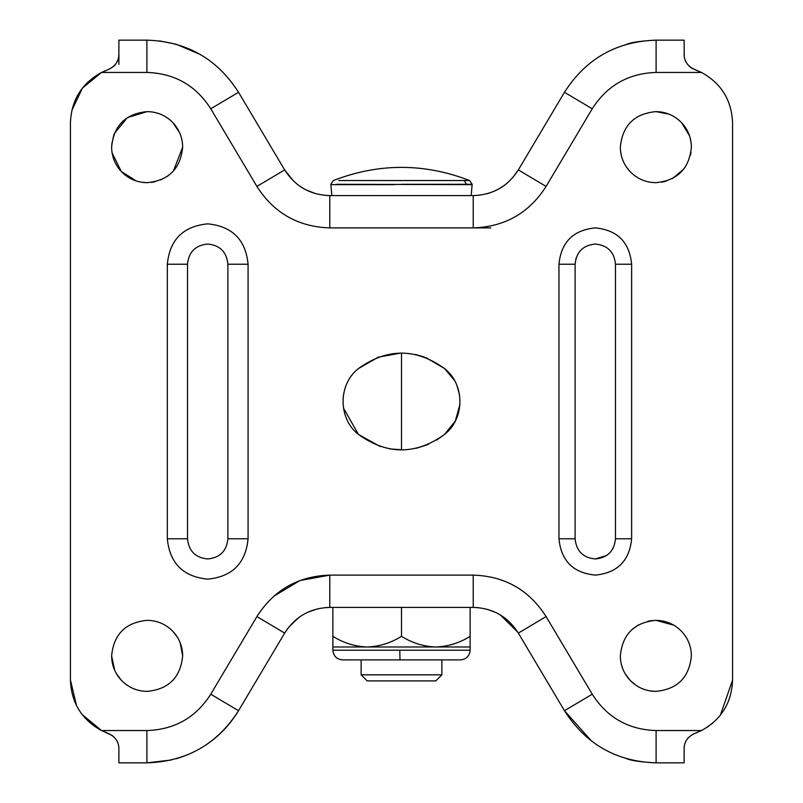 <?xml version="1.0" encoding="UTF-8"?>
<svg xmlns="http://www.w3.org/2000/svg" width="803" height="803" viewBox="0 0 803 803"><rect width="100%" height="100%" fill="white"/><g stroke="black" fill="none" stroke-linecap="round" stroke-linejoin="round"><path stroke-width="1.2" d="M490.804 227.891L329.782 227.891C298.194 226.878 273.903 213.056 256.9 186.416L210.767 108.786C195.862 85.449 174.582 73.334 146.899 72.451L101.499 72.451L108.114 69.63C115.21 66.348 118.804 61.279 118.884 54.403L118.884 40.15L146.899 40.15C186.607 41.415 217.151 58.8 238.531 92.285L284.663 169.915C295.193 186.406 310.229 194.968 329.782 195.591L473.218 195.591C492.771 194.968 507.807 186.406 518.336 169.915L564.469 92.285C585.849 58.8 616.393 41.415 656.101 40.15C641.467 40.893 631.68 42.258 626.752 44.265L626.661 44.295M332.864 646.977L341.185 646.977L332.864 646.977L332.864 636.357L332.864 650.209C333.516 656.131 336.748 659.363 342.55 659.895L400.014 659.895L399.774 650.209L470.136 650.209L470.136 636.357C459.457 642.992 448.014 646.535 435.818 646.977L470.136 646.977M341.185 646.977L435.818 646.977C423.763 646.566 412.32 643.032 401.5 636.357C390.82 642.992 379.377 646.535 367.182 646.977C355.127 646.566 343.684 643.032 332.864 636.357L332.864 607.409L332.864 636.357M470.136 636.357L470.136 607.409M401.5 636.357L401.5 607.409M112.079 152.871L121.373 171.601L136.359 180.996M141.458 182.211L147.14 182.672C168.72 180.565 180.565 168.72 182.672 147.14C182.542 137.745 179.29 129.594 172.916 122.688C165.84 115.471 157.247 111.778 147.14 111.617C125.559 113.715 113.715 125.559 111.617 147.14C111.737 156.545 114.99 164.695 121.373 171.601C128.44 178.818 137.032 182.512 147.14 182.672M151.446 182.411L154.889 181.819M160.801 179.942L168.038 175.877M173.428 171.049L182.672 147.14M182.502 143.647L181.809 139.351M179.551 132.585L172.916 122.688C165.84 115.471 157.247 111.778 147.14 111.617L127.386 117.609L114.297 133.579M113.885 134.633L111.697 144.62M661.531 182.211L666.139 181.157M672.482 178.537L683.775 169.122M690.46 155.22L691.012 152.319M691.092 142.583L689.938 137.102M689.556 135.888L681.627 122.688C674.56 115.471 665.968 111.778 655.86 111.617C634.28 113.715 622.435 125.559 620.328 147.14C620.458 156.545 623.71 164.695 630.084 171.601C637.16 178.818 645.753 182.512 655.86 182.672C677.441 180.565 689.285 168.72 691.383 147.14C691.263 137.745 688.01 129.594 681.627 122.688L677.341 118.844M668.939 114.106L655.86 111.617M620.619 151.647L621.462 156.053M623.57 161.975L624.433 163.712M626.31 166.873L630.084 171.601M625.166 673.757L630.084 680.312L635.906 685.25M641.286 688.261L644.327 689.466M649.988 690.901L655.86 691.383C677.441 689.285 689.285 677.441 691.383 655.86C691.263 646.455 688.01 638.305 681.627 631.399C674.55 624.182 665.968 620.488 655.86 620.328C634.28 622.435 622.435 634.28 620.328 655.86L620.548 659.775M620.328 655.86C620.458 665.255 623.71 673.406 630.084 680.312C637.16 687.529 645.753 691.222 655.86 691.383C677.441 689.285 689.285 677.441 691.383 655.86C691.263 646.455 688.01 638.305 681.627 631.399M673.727 625.146L655.86 620.328M651.875 620.548L647.86 621.241M638.204 625.025L632.011 629.522M621.271 664.001L622.857 669.029M116.164 673.255L121.373 680.312C128.44 687.529 137.032 691.222 147.14 691.383C168.72 689.285 180.565 677.441 182.672 655.86L180.223 642.912M177.102 636.759L172.916 631.399C165.84 624.182 157.247 620.488 147.14 620.328C125.559 622.435 113.715 634.28 111.617 655.86L114.789 670.535M182.672 655.86C182.542 646.455 179.29 638.305 172.916 631.399C165.84 624.182 157.247 620.488 147.14 620.328M111.617 655.86C111.737 665.255 114.99 673.406 121.373 680.312C128.45 687.529 137.032 691.222 147.14 691.383M207.706 244.042C195.44 245.236 188.715 251.961 187.521 264.227L187.521 538.773C188.715 551.039 195.44 557.764 207.706 558.958C219.962 557.764 226.697 551.039 227.891 538.773L227.891 264.227C226.697 251.961 219.962 245.236 207.706 244.042M576.102 257.994L575.109 264.227L575.109 538.773C576.303 551.039 583.038 557.764 595.294 558.958L606.606 555.495M595.294 244.042C583.038 245.236 576.303 251.961 575.109 264.227L558.958 264.227C561.116 242.155 573.222 230.039 595.294 227.891C617.366 230.039 629.482 242.155 631.63 264.227L615.479 264.227C614.285 251.961 607.56 245.236 595.294 244.042M610.25 552.334L613.05 548.379M631.63 264.227L631.63 538.773C629.482 560.845 617.366 572.961 595.294 575.109C573.222 572.961 561.116 560.845 558.958 538.773L575.109 538.773C576.303 551.039 583.038 557.764 595.294 558.958C607.56 557.764 614.285 551.039 615.479 538.773L615.479 264.227M684.116 54.403C684.186 61.259 687.78 66.338 694.886 69.63L701.501 72.451L656.101 72.451L656.101 40.15L684.116 40.15L684.246 56.451M684.286 56.692L684.507 57.906M685.059 59.823L686.364 62.624M176.248 758.735C203.099 750.624 223.856 734.615 238.531 710.715C217.151 744.2 186.607 761.585 146.899 762.85L118.884 762.85L118.884 748.597C118.814 741.741 115.22 736.662 108.114 733.37L101.499 730.549C81.655 719.568 71.296 702.745 70.433 680.081L70.433 122.919C71.296 100.255 81.655 83.432 101.499 72.451L82.378 88.159L71.798 110.543M82.147 714.529L101.499 730.549L146.899 730.549L146.899 762.85L171.29 760.019M325.195 607.61L329.782 607.409C310.229 608.032 295.193 616.594 284.663 633.085L238.531 710.715L210.767 694.214L256.9 616.584L284.663 633.085L287.705 628.528M288.819 627.083L298.877 617.477M308.111 612.097L317.406 608.885M626.752 758.735C631.62 760.732 641.396 762.097 656.101 762.85C616.393 761.585 585.849 744.2 564.469 710.715L517.774 632.162L500.349 614.968M256.9 616.584C273.903 589.944 298.194 576.122 329.782 575.109L473.218 575.109C504.806 576.122 529.097 589.944 546.1 616.584L518.336 633.085C507.807 616.594 492.771 608.032 473.218 607.409L478.217 607.65M487.843 609.487L496.124 612.669M546.1 616.584L592.233 694.214L564.469 710.715L591.47 741.018M697.426 70.594L692.818 68.727M691.985 68.265L690.931 67.572M690.45 67.221L688.03 64.933M565.151 91.151L564.469 92.285L592.233 108.786L546.1 186.416C529.097 213.056 504.806 226.878 473.218 227.891L473.218 195.591L479.08 195.259M546.1 186.416L518.336 169.915L512.615 177.784M507.335 182.984L504.344 185.363M503.15 186.216L497.228 189.779M489.7 192.941L486.528 193.874M473.218 575.109L473.218 607.409L329.782 607.409L329.782 575.109L299.84 580.579L273.753 596.268M684.116 762.85L656.101 762.85L656.101 730.549L701.501 730.549L694.886 733.37C687.79 736.652 684.196 741.721 684.116 748.597L684.116 762.85M343.463 408.054L358.459 434.453L380.16 446.488M389.656 448.907L404.1 449.901M416.135 448.345L428.36 444.38M436.702 440.044L444.541 434.453L455.331 421.003L459.948 404.391M400.948 353.049L378.364 357.134L358.459 368.547C337.983 384.376 337.983 418.624 358.459 434.453C387.156 455 415.844 455 444.541 434.453C465.017 418.624 465.017 384.376 444.541 368.547L426.182 357.726M343.554 394.414L343.032 399.001M424.396 357.054L415.302 354.474M454.418 380.301L444.541 368.547C415.844 348 387.156 348 358.459 368.547M459.446 394.393L456.917 385.44M115.783 63.909L115.411 64.401C115.1 65.505 112.661 67.251 108.114 69.63M105.534 732.396L112.099 735.448M112.49 735.739L114.949 738.037M692.929 734.213L697.385 732.426M687.629 738.549L688.281 737.786M688.452 737.596L692.256 734.584M329.782 227.891L329.782 195.591L326.51 195.49M315.408 193.583L305.652 189.719M304.207 188.936L299.409 185.905M293.356 180.886L284.663 169.915L256.9 186.416M210.767 108.786L238.531 92.285L237.849 91.151M200.338 54.514L176.248 44.265L159.606 40.913M116.847 62.253L118.141 59.221M118.533 57.746L118.884 54.403L118.884 64.37M685.551 741.952L684.869 743.729M684.457 745.304L684.286 746.258M684.246 746.579L684.116 748.597M118.884 748.597L118.754 746.579M118.714 746.278L118.503 745.134M117.921 743.126L117.479 742.022M117.298 741.631L116.666 740.436M701.501 72.451C721.345 83.432 731.704 100.255 732.567 122.919L732.567 680.081C731.704 702.745 721.345 719.568 701.501 730.549M732.567 680.081L720.391 715.132M712.803 723.021L706.76 727.528M76.546 705.656L70.433 680.081M447.893 195.591L471.18 195.591L472.154 184.288L469.625 180.545C424.205 162.989 378.795 162.989 333.375 180.545L330.846 184.288L331.82 195.591M361.129 659.895L361.129 674.831L441.871 674.831L441.871 659.895M361.129 674.831L367.182 680.894L435.818 680.894L441.871 674.831M378.414 680.894L377.3 680.894M401.5 449.951L401.5 353.049M332.874 650.209L399.774 650.209M187.521 264.227L167.325 264.227C169.724 239.706 183.184 226.245 207.706 223.856C232.228 226.245 245.688 239.706 248.077 264.227L248.077 538.773L227.891 538.773M248.077 538.773C245.688 563.294 232.228 576.755 207.706 579.144C183.184 576.755 169.724 563.294 167.325 538.773L167.325 264.227M167.325 538.773L187.521 538.773M227.891 264.227L248.077 264.227M631.63 538.773L615.479 538.773M558.958 538.773L558.958 264.227M656.101 72.451C628.418 73.334 607.138 85.449 592.233 108.786M146.899 40.15L146.899 72.451L148.916 72.481M592.233 694.214C607.138 717.551 628.418 729.666 656.101 730.549M146.899 730.549C174.582 729.666 195.862 717.551 210.767 694.214M338.806 180.545L469.625 180.545M401.5 184.288L472.154 184.288M466.523 184.288L464.194 180.545M336.477 184.288L472.144 184.64M330.946 184.64L394.414 184.64M460.44 659.895L460.45 659.895C466.252 659.363 469.484 656.131 470.136 650.209M400.014 659.895L460.45 659.895"/></g></svg>
